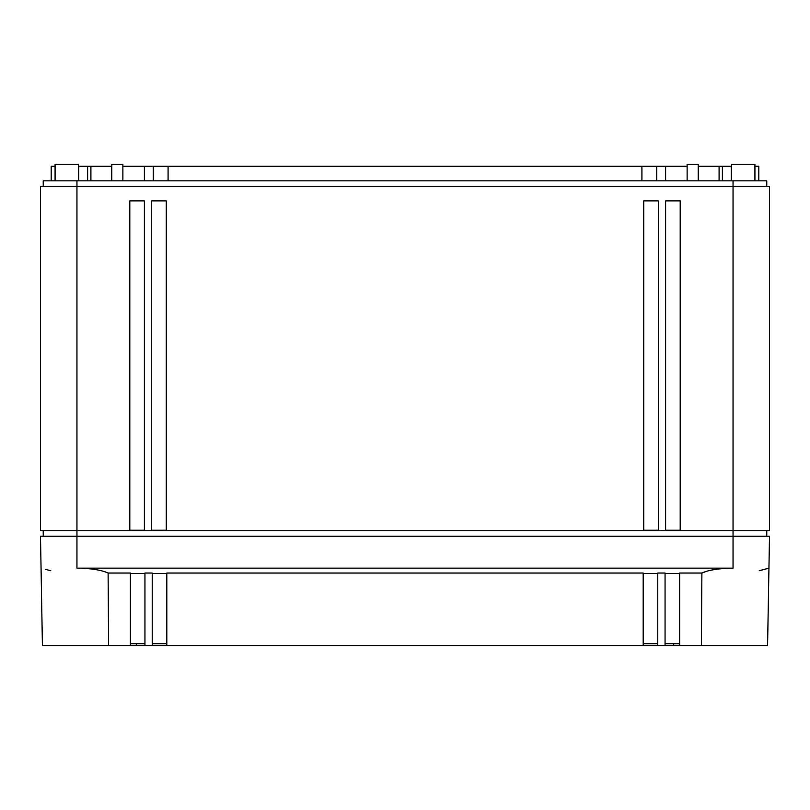 <?xml version="1.0" encoding="UTF-8"?>
<svg xmlns="http://www.w3.org/2000/svg" width="810" height="810" viewBox="0 0 810 810"><rect width="100%" height="100%" fill="white"/><g stroke="black" fill="none" stroke-linecap="round" stroke-linejoin="round"><path stroke-width="1.21" d="M769.5 530.753L40.5 530.753L40.5 186.3L769.5 186.3L769.5 530.753L769.5 186.3M680.197 530.226L665.617 530.226L665.617 200.88L680.197 200.88L680.197 530.226M658.327 530.226L643.747 530.226L643.747 200.88L658.327 200.88L658.327 530.226M166.252 200.88L151.673 200.88L151.673 530.226L166.252 530.226L166.252 200.88M144.382 200.88L129.802 200.88L129.802 530.226L144.382 530.226L144.382 200.88M43.234 186.3L43.234 180.832L766.766 180.832L766.766 186.3M766.766 536.22L766.766 530.753M43.234 536.22L43.234 530.753M731.592 180.832L731.592 164.43L754.92 164.43L754.92 180.832M55.08 180.832L55.08 164.43L78.408 164.43L78.408 180.832M111.8 180.832L111.8 164.43L122.877 164.43L122.877 180.832M698.2 180.832L698.2 164.43L687.123 164.43L687.123 180.832M758.818 180.832L758.818 166.252L758.818 180.832M55.08 166.252L51.182 166.252L51.182 180.832M111.8 166.252L87.632 166.252L87.632 180.832L87.632 166.252L78.408 166.252M687.123 166.252L656.758 166.252L656.758 180.832L656.758 166.252L153.242 166.252L153.242 180.832L153.242 166.252L122.877 166.252M698.2 166.252L722.368 166.252L722.368 180.832L722.368 166.252L731.592 166.252M754.92 166.252L758.818 166.252M130.359 643.747L144.939 643.747L144.939 645.57L152.229 645.57L152.229 573.034L144.939 573.034L144.939 645.57L130.359 645.57L130.359 573.034L108.105 573.034C101.169 569.926 90.781 568.296 76.95 568.144L733.05 568.144C719.219 568.296 708.831 569.926 701.895 573.034L701.409 645.57L657.771 645.57L657.771 573.034L665.061 573.034L665.061 645.57L665.061 643.747L679.641 643.747M144.939 573.551L130.359 573.551M166.809 573.551L152.229 573.551M152.229 643.747L166.809 643.747L166.809 645.57L166.809 573.034L643.191 573.034L643.191 645.57L151.865 645.57M657.771 573.551L643.191 573.551M679.641 573.551L665.061 573.551M679.641 645.57L679.641 573.034L701.895 573.034L706.624 571.283M733.05 568.144L733.05 536.22L769.5 536.22L767.586 645.57L701.409 645.57M733.05 180.832L733.05 536.22L76.95 536.22L76.95 180.832M108.105 573.034L108.591 645.57L42.414 645.57L40.5 536.22L76.95 536.22L76.95 568.144M130.359 645.57L108.591 645.57M657.771 643.747L643.191 643.747L643.191 645.57L643.191 643.747M768.943 568.144L759.233 570.746M41.057 568.144L40.5 536.22M45.471 569.329L50.767 570.746M658.135 645.57L643.191 645.57M78.772 166.252L78.772 180.832M90.912 180.832L90.912 166.252M111.608 166.252L111.608 180.832M144.382 166.252L144.382 180.832M168.075 180.832L168.075 166.252M641.925 166.252L641.925 180.832M665.617 180.832L665.617 166.252M698.392 180.832L698.392 166.252M719.088 166.252L719.088 180.832M731.227 180.832L731.227 166.252M136.404 643.747L136.404 645.57M673.596 643.747L673.596 645.57"/></g></svg>
